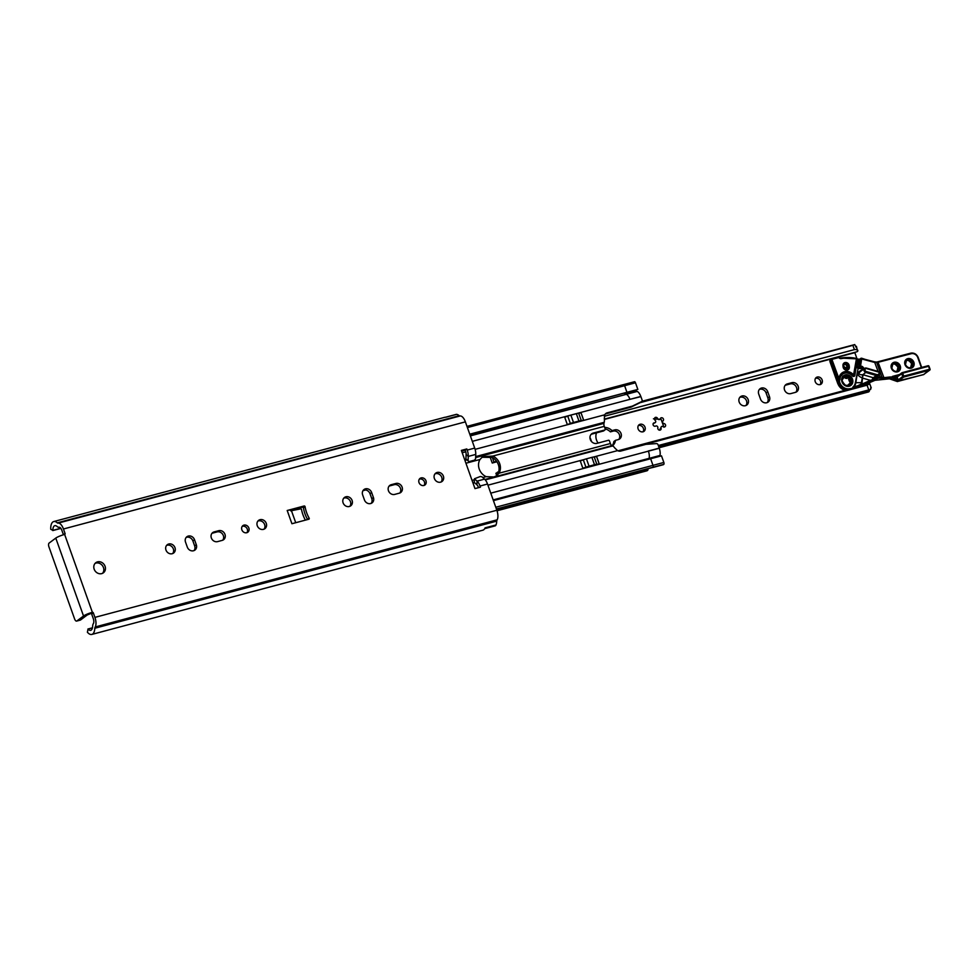 <?xml version="1.0" encoding="UTF-8"?>
<svg xmlns="http://www.w3.org/2000/svg" width="979" height="979" viewBox="0 0 979 979"><rect width="100%" height="100%" fill="white"/><g stroke="black" fill="none" stroke-linecap="round" stroke-linejoin="round"><path stroke-width="1.47" d="M478.535 487.664L478.388 487.248A4.271 1.921 -104.9 0 0 476.908 484.801L474.301 482.439L474.448 478.768L477.067 481.13A8.53 3.855 75.1 0 1 480.028 486.025L480.432 487.163L474.974 488.607L461.366 450.401L466.824 448.945L467.228 450.083A8.53 3.855 75.1 0 1 468.268 456.41L468.072 460.864L465.918 458.918L466.114 454.464A4.271 1.921 -104.9 0 0 465.588 451.307L465.184 450.169L461.623 451.111M484.703 528.648L495.105 525.882A4.736 2.142 75.1 0 0 495.986 524.964A12.005 5.421 75.1 0 0 496.732 521.122A2.374 1.065 -104.9 0 1 496.928 520.228L497.161 519.812A8.615 3.892 75.1 0 0 496.855 510.255L487.518 484.03A8.53 3.855 -104.9 0 0 484.556 479.135L481.949 476.773L480.322 476.504L474.448 478.768M93.286 618.606L91.683 614.102A0.795 0.698 53.2 0 0 90.741 613.539L87.192 615.008L80.535 620.001L76.851 620.98A3.157 1.432 75.1 0 1 76.619 621.09A3.157 1.432 75.1 0 1 74.6 618.948L48.95 546.918A3.157 1.432 75.1 0 1 49.109 543.076L55.779 538.095L83.521 615.999A7.11 1.126 -19.6 0 1 92.381 612.316A0.795 0.698 -126.8 0 1 93.323 612.878L94.926 617.382A8.615 3.892 75.1 0 1 95.232 626.952L95 627.368A2.374 1.065 -104.9 0 0 94.804 628.249A12.005 5.421 75.1 0 1 91.818 634.429A12.005 5.421 75.1 0 1 87.4 632.25L88.024 629.069A7.746 3.5 -104.9 0 0 90.729 630.305A7.746 3.5 -104.9 0 0 92.638 626.327A6.633 2.998 75.1 0 1 93.213 623.856L93.446 623.439A4.344 1.958 -104.9 0 0 93.286 618.606M63.439 534.767A0.795 0.698 53.2 0 0 63.427 534.73L61.812 530.214A4.344 1.958 -104.9 0 0 59.193 527.24L58.826 527.265A6.633 2.998 75.1 0 1 57.1 526.506A7.746 3.5 -104.9 0 0 54.812 525.686A7.746 3.5 -104.9 0 0 52.878 530.373L50.737 529.26A12.005 5.421 75.1 0 1 53.71 521.562A12.005 5.421 75.1 0 1 57.271 522.847A2.374 1.065 -104.9 0 0 57.883 523.116L58.25 523.092A8.615 3.892 75.1 0 1 63.451 528.99L65.055 533.506A0.795 0.698 -126.8 0 1 64.638 534.424A7.11 1.126 160.4 0 0 55.779 538.095M307.602 519.543A0.795 0.698 53.2 0 0 307.528 519.396A31.609 27.755 -126.8 0 1 303.441 507.917A0.795 0.698 53.2 0 0 302.462 507.22L290.53 510.402M102.526 573.327A6.327 5.556 53.2 0 0 102.44 565.642A6.327 5.556 53.2 0 0 95.085 563.378M424.078 485.437A4.112 3.61 53.2 0 0 419.355 479.123M441.113 481.998A5.213 4.577 53.2 0 0 440.917 475.794A5.213 4.577 53.2 0 0 435.019 473.848M349.821 506.327A5.213 4.577 53.2 0 0 349.625 500.122A5.213 4.577 53.2 0 0 343.739 498.189M371.151 503.377A5.213 4.577 53.2 0 0 371.787 498.715L370.001 493.722A5.213 4.577 53.2 0 0 363.282 490.234M399.824 493A5.213 4.577 53.2 0 0 399.799 487.04A5.213 4.577 53.2 0 0 394.231 484.691L389.605 485.927A5.213 4.577 53.2 0 0 389.104 486.086M246.953 532.649A4.112 3.61 53.2 0 0 242.229 526.335M263.987 529.211A5.213 4.577 53.2 0 0 263.792 523.006A5.213 4.577 53.2 0 0 257.893 521.061M172.696 553.539A5.213 4.577 53.2 0 0 172.5 547.334A5.213 4.577 53.2 0 0 166.614 545.401M194.026 550.59A5.213 4.577 53.2 0 0 194.662 545.927L192.887 540.934A5.213 4.577 53.2 0 0 186.157 537.447M222.698 540.212A5.213 4.577 53.2 0 0 222.674 534.253A5.213 4.577 53.2 0 0 217.118 531.903L212.48 533.139A5.213 4.577 53.2 0 0 211.978 533.298M445.482 417.25L456.226 414.386A4.736 2.142 -104.9 0 1 456.606 414.362A12.005 5.421 -104.9 0 1 459.2 415.708A2.374 1.065 75.1 0 0 459.812 415.977L460.179 415.953A8.615 3.892 -104.9 0 1 465.38 421.863L474.717 448.088A8.53 3.855 -104.9 0 1 475.757 454.415L475.574 458.857L474.497 460.154L469.051 461.611L468.072 460.864M309.168 518.172A0.795 0.698 -126.8 0 1 308.801 519.225L291.913 523.728L287.202 510.5L304.102 505.996A0.795 0.698 -126.8 0 1 305.081 506.694A31.609 27.755 53.2 0 0 309.168 518.172L307.528 519.396M101.718 573.621A6.327 5.556 -126.8 0 1 94.608 570.17A6.327 5.556 -126.8 0 1 95.844 562.68A6.327 5.556 -126.8 0 1 104.068 564.418A6.327 5.556 -126.8 0 1 103.407 572.801A6.327 5.556 -126.8 0 1 101.718 573.621M423.895 485.486A4.112 3.61 -126.8 0 1 420.077 478.376A4.112 3.61 -126.8 0 1 424.996 484.96A4.112 3.61 -126.8 0 1 423.895 485.486M440.611 482.157A5.213 4.577 -126.8 0 1 434.737 479.306A5.213 4.577 -126.8 0 1 435.753 473.138A5.213 4.577 -126.8 0 1 442.545 474.57A5.213 4.577 -126.8 0 1 442.006 481.484A5.213 4.577 -126.8 0 1 440.611 482.157M349.319 506.498A5.213 4.577 -126.8 0 1 343.458 503.647A5.213 4.577 -126.8 0 1 344.473 497.467A5.213 4.577 -126.8 0 1 351.265 498.898A5.213 4.577 -126.8 0 1 350.715 505.825A5.213 4.577 -126.8 0 1 349.319 506.498M371.641 492.498L373.415 497.503A5.213 4.577 -126.8 0 1 372.044 502.876A5.213 4.577 -126.8 0 1 364.421 499.89L362.646 494.897A5.213 4.577 -126.8 0 1 364.017 489.524A5.213 4.577 -126.8 0 1 371.641 492.498L370.001 493.722M394.696 494.407A5.213 4.577 -126.8 0 1 388.822 491.556A5.213 4.577 -126.8 0 1 389.838 485.376A5.213 4.577 -126.8 0 1 391.233 484.703L395.871 483.467A5.213 4.577 -126.8 0 1 401.745 486.318A5.213 4.577 -126.8 0 1 400.717 492.498A5.213 4.577 -126.8 0 1 399.322 493.171L394.696 494.407M246.769 532.711A4.112 3.61 -126.8 0 1 242.951 525.588A4.112 3.61 -126.8 0 1 247.871 532.172A4.112 3.61 -126.8 0 1 246.769 532.711M263.486 529.37A5.213 4.577 -126.8 0 1 257.624 526.518A5.213 4.577 -126.8 0 1 258.64 520.351A5.213 4.577 -126.8 0 1 265.431 521.783A5.213 4.577 -126.8 0 1 264.881 528.697A5.213 4.577 -126.8 0 1 263.486 529.37M172.206 553.71A5.213 4.577 -126.8 0 1 166.332 550.859A5.213 4.577 -126.8 0 1 167.348 544.679A5.213 4.577 -126.8 0 1 174.14 546.111A5.213 4.577 -126.8 0 1 173.601 553.037A5.213 4.577 -126.8 0 1 172.206 553.71M194.515 539.71L196.302 544.716A5.213 4.577 -126.8 0 1 194.919 550.088A5.213 4.577 -126.8 0 1 187.307 547.102L185.52 542.109A5.213 4.577 -126.8 0 1 186.903 536.737A5.213 4.577 -126.8 0 1 194.515 539.71L192.887 540.934M217.571 541.62A5.213 4.577 -126.8 0 1 211.709 538.768A5.213 4.577 -126.8 0 1 212.724 532.588A5.213 4.577 -126.8 0 1 214.12 531.915L218.745 530.679A5.213 4.577 -126.8 0 1 224.619 533.531A5.213 4.577 -126.8 0 1 223.604 539.71A5.213 4.577 -126.8 0 1 222.209 540.384L217.571 541.62M466.824 448.945L465.184 450.169M305.215 520.179A0.795 0.698 53.2 0 0 305.13 519.641A31.609 27.755 -126.8 0 1 301.544 509.582A0.795 0.698 53.2 0 0 300.602 508.884L290.69 510.842M287.202 510.5A5.85 0.93 -19.6 0 1 290.469 510.218A5.85 0.93 -19.6 0 1 290.482 510.255L290.469 510.218M76.851 620.98L83.521 615.999M91.818 634.429L482.855 530.19A12.005 5.421 -104.9 0 0 485.094 527.865L495.986 524.964M456.606 414.362L445.702 417.262A12.005 5.421 -104.9 0 0 444.735 417.323L53.71 521.562M300.259 508.958L299.892 507.905M496.108 476.137L497.956 473.603A11.858 10.402 53.2 0 0 492.204 457.426L481.901 457.266M648.906 459.188L649.114 458.343A7.587 3.426 -104.9 0 0 648.392 451.135L659.222 448.052L658.047 444.747A1.579 1.383 53.2 0 0 656.407 443.597L645.969 444.344L620.759 451.062A4.736 4.161 -126.8 0 1 617.553 450.621L614.788 447.99A7.587 3.426 -104.9 0 0 612.621 445.947L611.899 445.629A3.157 1.432 75.1 0 1 610.382 443.536L609.415 440.831A0.795 0.698 53.2 0 0 608.473 440.269L596.896 443.365A5.531 4.858 -126.8 0 1 590.667 440.342A5.531 4.858 -126.8 0 1 591.757 433.783A5.531 4.858 -126.8 0 1 593.237 433.073L604.814 429.989A0.795 0.698 53.2 0 0 605.23 429.071L604.263 426.354A3.157 1.432 75.1 0 1 603.97 423.356L604.214 422.316A7.587 3.426 -104.9 0 0 604.312 418.584L604.789 414.778A4.736 4.161 -126.8 0 1 607.151 412.844L632.361 406.126L641.465 401.671A1.579 1.383 53.2 0 0 642.077 399.921L640.902 396.617L629.938 399.334A7.587 3.426 -104.9 0 0 626.315 394.317L624.602 393.57M480.004 459.481L482.635 456.679L492.816 456.067A11.858 10.402 -126.8 0 1 498.935 473.249L496.818 475.659L493.93 476.993L486.122 476.663A11.858 10.402 -126.8 0 1 480.004 459.481L465.943 463.226M623.77 384.6L634.355 381.773A1.579 0.71 75.1 0 1 634.478 381.724A1.579 0.71 75.1 0 1 635.481 382.801L637.843 389.409L626.939 392.31L624.614 385.677A1.579 0.71 -104.9 0 0 623.599 384.6A1.579 0.71 -104.9 0 0 623.488 384.661L466.995 426.379L623.599 384.6M626.976 392.298L469.773 434.199M637.843 389.409L469.981 434.786M580.229 413.003A5.372 0.857 -19.6 0 1 578.662 413.236A5.372 0.857 160.4 0 0 576.337 413.676L570.879 415.12A5.372 0.857 160.4 0 0 567.759 416.148A5.372 0.857 -19.6 0 1 565.47 416.932L564.675 417.14L567.294 424.494L583.643 420.138L581.024 412.783L580.229 413.003A5.372 0.857 160.4 0 0 581 412.808L583.606 420.15M646.715 470.813A3.157 1.432 -104.9 0 0 646.984 470.789A3.157 1.432 -104.9 0 0 647.217 470.679L647.535 470.434A3.157 1.432 -104.9 0 0 648.049 469.382A7.746 3.5 75.1 0 1 648.208 468.647M595.77 456.703L596.59 456.483L599.209 463.838L582.848 468.195L580.241 460.852L581.049 460.632M598.414 464.046L598.414 464.046A5.372 0.857 -19.6 0 1 596.847 464.291A5.372 0.857 160.4 0 0 594.51 464.719L589.064 466.175A5.372 0.857 160.4 0 0 585.944 467.203A5.372 0.857 -19.6 0 1 583.643 467.986M603.847 430.711A0.795 0.698 -126.8 0 1 603.48 430.98L591.903 434.064A5.531 4.858 53.2 0 0 591.132 434.346M663.187 464.695A1.579 0.71 -104.9 0 0 663.321 464.695A1.579 0.71 -104.9 0 0 663.432 464.633L663.774 464.376A1.579 0.71 -104.9 0 0 663.848 462.455L661.498 455.847L493.428 500.624M659.785 456.3L659.981 455.455A7.587 3.426 -104.9 0 0 659.259 448.26L648.331 450.976M635.812 390.597L625.055 393.766M635.909 390.878L637.182 391.429A7.587 3.426 75.1 0 1 640.804 396.458L640.866 396.617M580.241 460.864A5.372 0.857 160.4 0 0 583.325 459.849A5.372 0.857 -19.6 0 1 586.445 458.833L591.891 457.377A5.372 0.857 -19.6 0 1 594.229 456.948A5.372 0.857 160.4 0 0 596.554 456.508L599.172 463.85M568.065 424.286A5.372 0.857 160.4 0 0 570.378 423.491A5.372 0.857 -19.6 0 1 573.498 422.475L578.944 421.019A5.372 0.857 -19.6 0 1 581.281 420.591A5.372 0.857 160.4 0 0 582.872 420.346M564.675 417.164A5.372 0.857 160.4 0 0 565.47 416.932M640.499 402.393A1.579 1.383 -126.8 0 1 640.144 402.663L631.027 407.129L605.817 413.848A4.736 4.161 53.2 0 0 605.279 414.031M632.361 406.126L631.027 407.129M663.774 464.376L652.895 467.264A1.579 0.71 -104.9 0 0 652.981 465.343L650.631 458.723M845.623 369.499A1.187 1.04 53.2 0 0 845.452 369.23L843.519 366.464M846.137 369.768A1.187 1.04 -126.8 0 1 845.734 369.572A2.007 1.762 53.2 0 0 844.718 369.181M496.928 461.77L492.241 463.03L496.463 461.109M489.879 456.398L492.241 463.03M498.666 471.792L495.9 473.31L496.683 475.525M850.678 383.927L848.891 378.873A1.187 1.04 53.2 0 0 848.01 377.637M820.157 384.637A4.112 3.61 53.2 0 0 815.434 378.335M745.9 405.526A5.213 4.577 53.2 0 0 745.876 399.567A5.213 4.577 53.2 0 0 740.308 397.217A5.213 4.577 53.2 0 0 739.818 397.388M795.903 392.2A5.213 4.577 53.2 0 0 795.878 386.24A5.213 4.577 53.2 0 0 790.31 383.89L785.684 385.126A5.213 4.577 53.2 0 0 785.182 385.298M767.23 402.577A5.213 4.577 53.2 0 0 767.866 397.927L766.08 392.922A5.213 4.577 53.2 0 0 759.361 389.446M643.032 431.849A4.112 3.61 53.2 0 0 638.308 425.547M618.789 439.412A5.213 4.577 53.2 0 0 618.765 433.452A5.213 4.577 53.2 0 0 613.197 431.103L610.382 431.849A10.671 9.362 53.2 0 0 605.169 428.9M612.132 445.739A10.671 9.362 53.2 0 0 613.845 441.553L615.473 440.33A10.671 9.362 -126.8 0 1 612.462 445.886M844.204 364.237A2.007 1.762 53.2 0 0 846.052 367.541A1.187 1.04 -126.8 0 1 847.006 367.92M847.581 385.812L848.597 384.404M847.178 377.918C846.602 378.812 845.391 378.457 843.543 376.854L842.589 376.132M844.816 376.45A2.007 1.762 53.2 0 0 848.242 377.343M850.531 384.025A2.007 1.762 53.2 0 0 848.193 385.787M842.173 379.424A2.007 1.762 53.2 0 0 843.2 377.086M848.622 379.497L849.686 378.714A2.007 1.762 53.2 0 0 850.886 382.226M492.339 457.499L493.869 461.807M870.612 388.002L870.698 389.409L658.316 445.518M868.606 389.471L867.076 385.188L869.205 384.025M871.249 387.929L869.695 383.744L617.994 450.829M856.429 346.321L857.58 351.4C858.424 350.029 857.359 349.43 854.41 349.601L852.88 345.33L854.74 344.571L856.172 347.423M854.74 344.571L641.906 401.304M869.597 389.703A6.718 3.035 -104.9 0 0 869.45 390.511A3.157 1.432 75.1 0 1 868.924 391.686L868.752 391.808A4.271 1.921 75.1 0 1 868.434 391.967A4.271 1.921 75.1 0 1 868.092 391.992M870.698 389.409L658.475 445.971M857.58 351.4A10.977 4.956 75.1 0 1 856.711 351.84L604.373 419.11M854.74 352.367L856.992 358.779M865.999 384.062L866.207 384.674M598.096 443.046A10.671 9.362 -126.8 0 1 596.517 432.84M604.643 427.407A10.671 9.362 -126.8 0 1 612.022 430.625L610.382 431.849M612.022 430.625L614.824 429.879A5.213 4.577 -126.8 0 1 620.698 432.73A5.213 4.577 -126.8 0 1 619.683 438.91A5.213 4.577 -126.8 0 1 618.287 439.583L615.473 440.33M654.975 422.757L653.128 423.626M663.909 427.15L661.143 419.379L653.434 418.804M659.748 430.16L661.278 426.783M657.655 418.559A1.505 1.322 53.2 0 0 660.262 418.755A1.823 1.591 -126.8 0 1 663.126 418.51A1.823 1.591 -126.8 0 1 662.979 420.921A1.505 1.322 53.2 0 0 663.921 423.54A1.823 1.591 -126.8 0 1 665.01 426.734A1.823 1.591 -126.8 0 1 663.077 426.66A1.505 1.322 53.2 0 0 661.058 428.092A1.823 1.591 -126.8 0 1 658.598 429.793A1.823 1.591 -126.8 0 1 657.815 427.847A1.505 1.322 53.2 0 0 655.636 426.098A1.823 1.591 -126.8 0 1 653.556 423.124A1.823 1.591 -126.8 0 1 654.474 422.842A1.505 1.322 53.2 0 0 655.147 420.334A1.823 1.591 -126.8 0 1 655.037 417.605A1.823 1.591 -126.8 0 1 657.655 418.559L656.787 419.208M867.076 385.188L619.487 451.184M852.88 345.33L640.144 402.663M854.41 349.601L604.324 416.271M497.54 472.086L498.03 473.469M589.958 437.637A5.213 4.577 -126.8 0 1 590.594 438.91L591.549 441.578M640.131 424.262A4.112 3.61 -126.8 0 1 643.949 431.372A4.112 3.61 -126.8 0 1 639.03 424.8A4.112 3.61 -126.8 0 1 640.131 424.262M767.72 391.698L769.494 396.703A5.213 4.577 -126.8 0 1 768.123 402.075A5.213 4.577 -126.8 0 1 760.512 399.102L758.725 394.096A5.213 4.577 -126.8 0 1 760.096 388.724A5.213 4.577 -126.8 0 1 767.72 391.698L766.08 392.922M791.95 382.667A5.213 4.577 -126.8 0 1 797.824 385.518A5.213 4.577 -126.8 0 1 796.796 391.698A5.213 4.577 -126.8 0 1 795.401 392.371L790.775 393.607A5.213 4.577 -126.8 0 1 784.901 390.756A5.213 4.577 -126.8 0 1 785.929 384.576A5.213 4.577 -126.8 0 1 787.324 383.903L791.95 382.667L790.31 383.89M741.947 395.993A5.213 4.577 -126.8 0 1 747.821 398.845A5.213 4.577 -126.8 0 1 746.793 405.025A5.213 4.577 -126.8 0 1 740.014 403.593A5.213 4.577 -126.8 0 1 740.552 396.666A5.213 4.577 -126.8 0 1 741.947 395.993M817.257 377.05A4.112 3.61 -126.8 0 1 821.075 384.16A4.112 3.61 -126.8 0 1 816.156 377.588A4.112 3.61 -126.8 0 1 817.257 377.05M861.52 384.82L861.704 384.233A13.755 12.078 53.2 0 0 862.034 382.765L862.854 374.737A0.795 0.722 -178.3 0 1 862.829 374.737L861.434 382.679L855.352 382.703A8.432 7.404 -126.8 0 1 853.076 386.913L853.431 387.207A8.872 7.795 53.2 0 0 855.83 382.765L858.057 368.569L863.662 368.483L862.046 367.468L862.462 366.525L860.565 365.975L860.162 366.917L862.046 367.468L859.366 367.504L860.162 366.917A0.771 0.685 -126.8 0 1 859.562 365.999L860.565 365.975L861.704 358.693L860.7 358.706L859.562 365.999L857.934 367.541L859.366 367.504A0.771 0.685 -126.8 0 1 858.767 366.587M861.532 358.192L860.7 358.706L861.532 358.192M858.779 367.774L859.489 359.623L860.7 358.706L873.378 362.095L861.704 358.241M859.978 359.244L858.253 359.146L857.2 367.663L858.057 368.569L855.352 382.703M851.289 388.651L850.151 388.639A8.689 7.636 -126.8 0 1 839.774 382.556L838.893 379.008L837.914 379.387L838.966 379.742A0.893 0.783 53.2 0 0 839.492 379.057A8.591 7.538 -126.8 0 1 844.522 372.461A8.591 7.538 -126.8 0 1 853.003 375.349A0.893 0.783 53.2 0 0 854.398 375.055L856.882 359.183L856.16 358.363L857.371 359.391A46.625 40.934 -126.8 0 1 858.461 359.66L859.489 359.623A0.795 0.698 -126.8 0 1 859.733 359.195L860.945 358.29M862.768 378.041L862.181 377.943C855.964 375.092 856.429 372.13 863.576 369.083L863.551 369.218M866.635 368.141L879.24 371.751A0.795 0.795 0 0 1 879.803 372.632L878.64 375.141A3.157 2.778 53.2 0 0 879.619 373.452L879.203 373.011A2.374 2.08 -126.8 0 1 876.707 374.565L876.291 375.52A3.157 2.778 53.2 0 0 878.64 375.141L875.667 377.356A3.157 2.778 -126.8 0 1 873.317 377.735L876.291 375.52L865.766 372.448L862.829 374.712A2.533 1.016 89.1 0 0 862.78 374.688L862.205 374.773C858.926 374.749 858.277 373.721 860.26 371.677L864.69 368.373A2.374 2.08 53.2 0 0 865.766 372.448L866.182 371.494A1.579 1.383 -126.8 0 1 866.635 368.593L879.326 372.289L879.656 373.256M853.247 388.125L852.721 387.28L857.861 385.702L857.788 387.109M858.363 386.766L858.142 385.567L858.718 386.668M862.034 382.765L861.434 382.679A13.204 11.589 -126.8 0 1 861.116 384.086L858.142 385.567M858.742 386.693L870.49 381.235L870.441 380.341L861.704 384.233M871.702 379.95L871.799 380.623L872.216 379.779L870.441 380.341L862.156 378.016M872.338 380.378L876.584 377.894L872.216 379.779A2.533 0.783 -73.7 0 1 873.317 377.735L862.842 374.688M879.962 378.029L880.097 377.086L877.943 377.319L877.808 378.249L892.31 378.004L897.914 380.036L896.948 381.015L889.544 378.775L875.03 380.305A6.327 5.556 53.2 0 0 873.476 380.721L877.771 378.261L877.906 377.319L876.584 377.894M881.418 378.249A0.759 0.734 3.5 0 0 881.969 377.282L880.097 377.086L879.203 374.565M883.78 378.604L883.915 377.661L882.006 377.392M892.31 378.004L892.652 377.074L890.633 376.952L883.915 377.661L877.93 361.924A3.953 0.624 -19.6 0 1 876.56 362.206M897.829 379.852L892.42 376.413L896.434 377.417L902.675 373.183L902.112 372.681A0.795 0.698 53.2 0 0 901.696 373.599L902.736 376.536A0.795 0.698 53.2 0 0 903.678 377.086L903.727 376.12L902.736 376.536L897.914 380.109M896.948 381.015A0.795 0.698 -126.8 0 0 897.816 381.418L923.809 374.492A4.736 2.142 75.1 0 1 923.466 374.663L898.759 380.758A0.795 0.649 -122.6 0 1 897.939 380.329L898.024 380.17A0.795 0.698 53.2 0 0 898.93 380.635L903.678 377.086L929.573 370.184A0.795 0.698 53.2 0 0 929.989 369.267L923.809 374.492A0.795 0.698 53.2 0 0 924.176 374.211M851.216 388.357L850.592 389.471M889.373 378.8L890.633 376.952M902.234 372.644L928.055 365.742L929.952 369.156M873.378 362.095A7.11 6.241 53.2 0 0 874.847 362.352L876.719 362.475A0.795 0.783 -26 0 0 875.715 362.01L874.504 361.826A6.327 5.556 -126.8 0 1 873.366 361.643M866.635 368.593L864.69 368.373A2.374 2.08 53.2 0 1 866.452 368.092L879.24 371.751L879.203 373.011M879.742 372.497A0.795 0.698 53.2 0 0 879.326 371.873M845.11 390.303A9.484 8.321 -126.8 0 1 837.877 383.633L829.984 361.447L831.195 360.529L837.914 379.387A1.579 0.71 -104.9 0 0 838.061 380.904L839.04 380.501A1.579 1.383 53.2 0 0 839.982 379.277A7.905 6.939 -126.8 0 1 844.608 373.219A7.905 6.939 -126.8 0 1 852.403 375.875A1.579 1.383 53.2 0 0 854.863 375.361L857.371 359.391L856.16 358.363A47.408 41.62 53.2 0 0 840.802 358.081M928.887 366.219A0.795 0.698 53.2 0 0 928.165 365.754M878.077 371.42L874.504 361.826M882.018 377.564L876.682 362.401L860.957 358.277M897.229 376.291A3.953 0.624 -19.6 0 1 896.678 376.597L896.434 377.417M896.531 376.658L897.351 376.181A0.795 0.698 53.2 0 0 897.143 376.988L898.037 379.485M896.678 376.597L892.42 376.413L899.579 374.504M476.908 484.801L477.067 481.13L484.556 479.135M487.518 484.03L480.028 486.025M467.228 450.083L474.717 448.088M465.38 421.863L63.451 528.99M64.638 534.424L92.381 612.316L90.741 613.539M496.855 510.255L94.926 617.382M475.757 454.415L468.268 456.41L466.114 454.464M295.731 522.713L291.473 510.769M302.462 507.22L304.102 505.996M303.441 507.917L305.081 506.694M93.323 612.878L91.683 614.102M65.055 533.506L63.427 534.73M92.442 627.894L88.024 629.069M60.796 528.268L52.878 530.373M60.882 528.379L52.854 530.52M496.732 521.122L94.804 628.249M496.928 520.228L95 627.368M497.161 519.812L95.232 626.952M212.48 533.139L214.12 531.915M217.118 531.903L218.745 530.679M194.662 545.927L196.302 544.716M389.605 485.927L391.233 484.703M394.231 484.691L395.871 483.467M371.787 498.715L373.415 497.503M459.2 415.708L57.271 522.847M459.812 415.977L57.883 523.116M460.179 415.953L58.25 523.092M604.214 422.316L475.672 456.581M466.139 459.114L464.621 459.53M604.789 414.778L475.121 449.337M465.759 451.833L462.223 452.775M617.553 450.621L593.629 456.997M584.341 459.481L487.921 485.18M612.621 445.947L485.29 479.894M474.619 482.733L473.041 483.161M603.97 423.356L475.623 457.572M466.983 459.873L464.939 460.411M604.263 426.354L492.816 456.067M365.595 489.977L362.976 490.675M611.899 445.629L484.923 479.477M474.301 482.304L472.869 482.696M486.122 476.663L482.806 477.544M474.411 479.783L472.062 480.408M610.382 443.536L498.935 473.249M635.481 382.801L467.424 427.578M637.182 391.429L470.373 435.875M629.938 399.334L472.319 441.345M648.049 469.382L496.671 509.729M647.535 470.434L496.965 510.573M647.217 470.679L497.014 510.72M659.259 448.26L490.773 493.159M663.848 462.455L495.79 507.244M663.432 464.633L652.528 467.534M659.981 455.455L649.101 458.356M640.804 396.458L629.95 399.346M585.944 467.203L583.325 459.849M596.847 464.291L594.229 456.948M589.064 466.175L586.445 458.833M594.51 464.719L591.891 457.377M567.759 416.148L570.378 423.491M570.879 415.12L573.498 422.475M576.337 413.676L578.944 421.019M578.662 413.236L581.281 420.591M607.151 412.844L605.817 413.848M604.814 429.989L603.48 430.98M593.237 433.073L591.903 434.064M652.687 467.424L496.439 509.08M652.895 467.264L496.402 508.982M649.114 458.343L493.171 499.902M844.853 368.447L846.052 367.541M850.078 383.144L850.873 382.544M869.45 390.511L658.732 446.681M614.824 429.879L613.197 431.103M662.11 421.57L662.979 420.921M663.04 424.201L663.921 423.54M660.176 428.741L661.058 428.092M653.593 423.491L654.474 422.842M868.924 391.686L659.063 447.623M868.752 391.808L659.1 447.697M854.814 352.673L838.257 357.09M831.734 358.828L604.398 419.428M769.494 396.703L767.866 397.927M787.324 383.903L785.684 385.126M864.249 368.557L862.462 366.525M863.001 375.838L862.572 375.765A2.533 1.101 95 0 0 862.205 374.773M870.49 381.235L871.799 380.623M876.792 378.42L877.013 377.637M877.771 378.261L875.03 380.305L862.291 385.714L873.403 380.758M838.257 383.682L838.795 382.96A9.484 8.321 53.2 0 0 846.994 389.801M830.021 361.557L829.984 361.447A1.579 1.383 -126.8 0 1 830.4 359.819L829.911 361.532L837.816 383.719L844.999 390.327M874.871 380.329L889.458 378.812L897.462 381.59M928.557 366.281L929.609 369.23L903.727 376.12L902.675 373.183L928.557 366.281M921.667 367.455L918.229 357.543C916.662 354.092 914.141 352.636 910.69 353.174L878.053 361.887M918.131 357.519A6.327 5.556 53.2 0 0 910.751 353.174M858.253 359.146A47.408 41.62 53.2 0 0 857.323 358.926M856.845 358.84L840.655 358.106A1.579 1.383 -126.8 0 1 839.321 357.665A1.579 1.383 53.2 0 0 837.938 357.139M856.417 358.889L853.59 374.835A9.264 8.126 53.2 0 0 844.449 371.726A9.264 8.126 53.2 0 0 839.027 378.836L832.162 360.137A0.808 0.71 -126.8 0 1 832.591 359.195L838.354 357.665L832.15 358.669M839.284 357.629L837.865 357.139L832.04 358.706A1.579 1.383 53.2 0 0 831.195 360.529L832.162 360.137M838.061 380.904L838.795 382.96L839.774 382.556M838.354 357.665A0.808 0.71 -126.8 0 1 839.113 357.898A2.35 2.068 53.2 0 0 841.157 358.62A46.637 40.947 -126.8 0 1 856.405 358.877M842.956 365.51L843.115 367.015A3.402 2.986 53.2 0 0 849.356 367.149L849.197 365.632A3.402 2.986 53.2 0 0 842.956 365.51L844.216 363.711A2.607 2.288 -126.8 0 1 848.169 365.84L848.328 367.358L849.356 367.149M839.982 379.277L839.027 378.836M852.513 379.154A6.082 5.348 53.2 0 0 842.895 376.352A6.082 5.348 53.2 0 0 846.394 386.154A6.082 5.348 53.2 0 0 852.513 379.154M876.707 374.565L866.182 371.494M876.792 376.511A2.533 0.918 -171.1 0 0 877.992 377.062L878.249 375.422M859.317 359.685L856.735 358.657M839.113 357.898L841.157 358.62M876.719 362.487L881.932 377.172M876.768 362.634L911.192 353.713L910.69 353.174L876.315 362.181M911.192 353.713A5.531 4.858 -126.8 0 1 917.788 357.58L921.753 367.431M917.788 357.58L921.337 367.541M897.572 376.071A0.795 0.698 53.2 0 0 897.351 376.181L901.904 372.779A0.795 0.795 0 0 1 902.173 372.644L928.055 365.742A0.795 0.795 0 0 1 928.998 366.244L930.05 369.181A0.795 0.795 0 0 1 929.781 370.086L923.466 374.663M852.403 375.875L853.59 374.835M854.863 375.361L853.933 374.773M830.4 359.819L832.089 358.669L832.591 359.195M911.082 367.517A4.344 3.818 53.2 0 0 905.979 360.7M905.379 364.665A4.344 3.818 -126.8 0 1 912.183 361.373A4.344 3.818 -126.8 0 1 911.73 367.137A4.344 3.818 -126.8 0 1 905.379 364.665M905 364.616A5.14 4.503 53.2 0 0 913.126 366.978A5.14 4.503 53.2 0 0 910.176 358.706A5.14 4.503 53.2 0 0 905 364.616M891.379 368.251A5.14 4.503 53.2 0 0 899.493 370.613A5.14 4.503 53.2 0 0 896.544 362.34A5.14 4.503 53.2 0 0 891.379 368.251M897.462 371.151A4.344 3.818 53.2 0 0 892.358 364.335M891.759 368.288A4.344 3.818 -126.8 0 1 898.563 365.008A4.344 3.818 -126.8 0 1 898.11 370.772A4.344 3.818 -126.8 0 1 891.759 368.288M849.662 385.322A5.299 4.65 53.2 0 0 850.616 380.244A5.299 4.65 53.2 0 0 843.372 376.903M842.405 381.994A5.299 4.65 -126.8 0 1 843.8 376.536A5.299 4.65 -126.8 0 1 851.534 379.558A5.299 4.65 -126.8 0 1 850.139 385.016A5.299 4.65 -126.8 0 1 842.405 381.994M847.129 368.434L846.982 366.929M849.197 365.632L846.957 366.746A2.607 2.288 53.2 0 0 843.714 364.274M846.811 369.719A2.607 2.288 53.2 0 0 847.116 368.263L848.328 367.358A2.607 2.288 -126.8 0 1 843.531 367.26L843.519 367.088M843.372 365.571A2.607 2.288 -126.8 0 1 844.216 363.711M843.115 367.015L843.592 367.162C843.91 369.254 845.207 370.001 847.496 369.401M80.302 620.111L76.619 621.09M92.467 627.808L87.914 629.02M60.906 528.403L52.805 530.569M646.984 470.789L497.026 510.769M663.321 464.695L652.418 467.595M634.478 381.724L623.696 384.588M641.661 401.549L640.327 402.54M605.022 429.879L603.688 430.882M652.565 467.485L496.451 509.092M843.531 364.69L844.143 364.237M847.031 378.396L847.814 377.808M868.434 391.967L659.112 447.758M910.519 368.043L911.596 363.65C909.087 360.235 906.995 359.379 905.318 361.092M911.73 367.137C909.369 368.459 907.264 367.602 905.44 364.58L906.53 360.186M896.899 371.677L897.976 367.284C895.467 363.87 893.362 363.013 891.685 364.714M898.11 370.772C895.736 372.093 893.643 371.237 891.82 368.214L892.909 363.809M849.221 385.702L850.555 380.329C847.508 376.181 844.95 375.141 842.882 377.221M843.8 376.536C841.022 378.714 841.646 381.663 845.685 385.396L850.139 385.016M846.284 370.307L846.896 366.844C846.59 364.751 845.293 364.004 843.005 364.616"/></g></svg>
